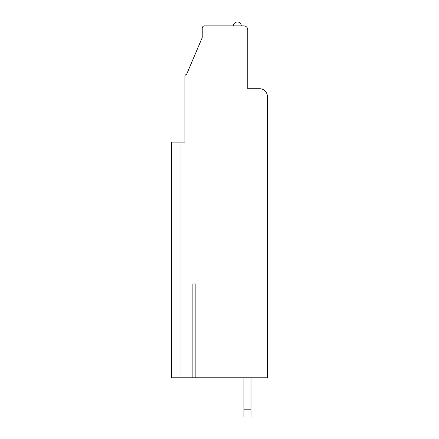 <?xml version="1.0" encoding="UTF-8"?>
<svg xmlns="http://www.w3.org/2000/svg" width="439" height="439" viewBox="0 0 439 439"><rect width="100%" height="100%" fill="white"/><g stroke="black" fill="none" stroke-linecap="round" stroke-linejoin="round"><path stroke-width="0.66" d="M181.011 142.132L171.583 142.132L171.583 377.776L181.011 377.776L181.011 142.132L184.94 142.132L184.94 95M181.011 377.776L267.417 377.776L267.417 96.569A7.853 7.853 0 0 0 259.559 88.716L247.777 88.716L247.777 29.803A3.929 3.929 0 0 0 243.848 25.879L204.574 25.879A2.354 2.354 0 0 0 202.22 28.233L202.22 37.661L186.509 74.575A1.569 1.569 0 0 0 184.94 76.15L184.94 142.132M195.854 377.776L195.854 283.912L192.875 283.912L195.854 283.912M192.875 377.776L192.875 283.912M243.93 377.776L243.93 409.197L250.998 409.197L250.998 377.776M250.998 409.197L250.998 417.05L243.93 417.05L243.93 409.197M233.405 25.879A3.929 3.929 0 0 1 237.329 21.95A3.929 3.929 0 0 1 241.258 25.879"/></g></svg>

